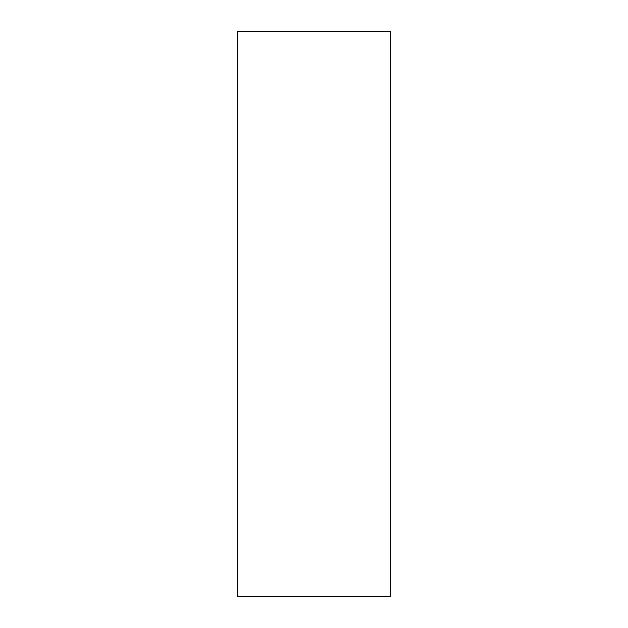 <?xml version="1.0" encoding="UTF-8"?>
<svg xmlns="http://www.w3.org/2000/svg" width="628" height="628" viewBox="0 0 628 628"><rect width="100%" height="100%" fill="white"/><g stroke="black" fill="none" stroke-linecap="round" stroke-linejoin="round"><path stroke-width="0.94" d="M237.753 314L237.753 596.6L390.247 596.6L390.247 31.4L237.753 31.4L237.753 314"/></g></svg>
